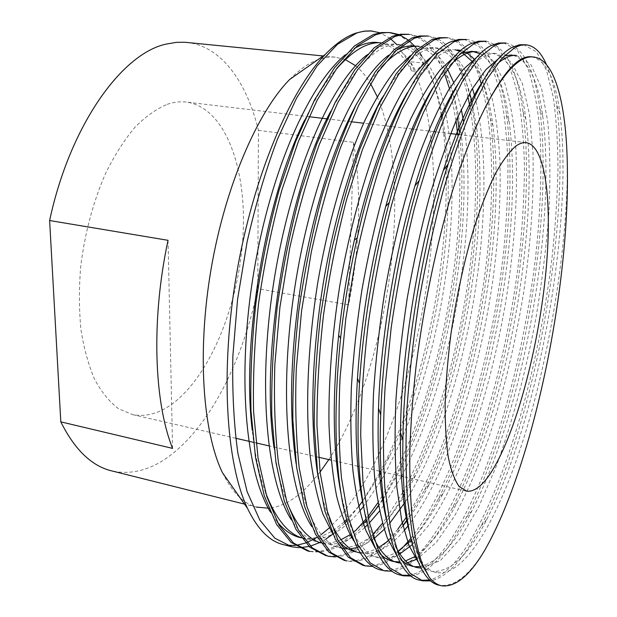<?xml version="1.0" encoding="UTF-8"?>
<svg xmlns="http://www.w3.org/2000/svg" width="617" height="617" viewBox="0 0 617 617"><rect width="100%" height="100%" fill="white"/><g stroke="black" fill="none" stroke-linecap="round" stroke-linejoin="round"><path stroke-width="0.46" stroke-dasharray="3.08 2.31" d="M358.639 506.596L346.847 521.003M344.695 523.293L332.872 534.114M325.707 539.189L320.354 542.235M310.397 546.145L309.048 546.492M300.024 547.649L298.79 547.641M360.367 488.872L341.525 515.218L329.254 527.99M321.357 534.438L317.192 537.268M307.004 542.52L305.616 543.037M296.391 545.312L295.134 545.451M286.758 545.266L283.967 544.749M484.638 550.426C469.39 575.314 454.451 586.944 439.813 585.317M546.423 64.5C551.066 75.297 554.482 88.856 556.696 105.175C571.35 216.868 536.312 419.807 481.059 526.1L469.121 546.608C456.526 566.283 443.816 577.72 430.99 580.906M523.471 44.571L536.497 51.874L546.492 70.299L553.248 97.131C556.31 118.533 557.891 143.005 557.969 170.554C557.205 199.121 555.2 228.406 551.945 258.4C538.857 366.544 506.642 483.628 466.915 546.06C454.744 564.964 442.412 576.278 429.933 580.003M420.617 580.296L420.216 580.219M505.901 42.997C523.285 46.969 534.546 68.703 539.667 108.206C554.321 219.259 521.026 412.079 466.406 517.293L451.567 542.289C438.348 562.056 424.959 573.309 411.392 576.062M503.41 42.774L517.223 50.116L527.959 68.502C533.466 85.053 537.392 105.191 539.728 128.899C542.181 166.968 540.554 211.191 535.718 255.916C523.093 363.598 490.399 480.026 449.384 541.749C436.581 560.791 423.563 571.944 410.336 575.229M486.057 41.216C505.184 45.635 517.478 69.05 522.946 111.461C537.422 221.511 505.801 404.513 452.091 508.377C446.199 519.637 440.237 529.509 434.198 538.016L416.66 558.339M415.935 558.994C407.868 566.198 399.909 570.278 392.05 571.234M483.597 40.992L498.174 48.365L509.627 66.729L517.678 93.406C521.527 114.669 523.787 138.972 524.465 166.312C524.234 194.663 522.63 223.709 519.661 253.456C507.483 360.683 474.319 476.463 432.047 537.484C415.249 561.516 398.474 572.422 381.722 570.201M466.452 39.457C487.268 41.223 500.865 72.644 506.518 114.955C520.655 223.624 490.654 397.109 438.109 499.346C431.214 512.619 424.18 524.095 417.023 533.79C402.623 553.619 387.931 564.509 372.938 566.445M464.015 39.233L479.347 46.645L491.502 64.97L500.179 91.578C504.405 112.764 507.004 136.982 507.968 164.222C507.984 192.465 506.58 221.395 503.75 251.019C492.011 357.791 458.392 472.931 414.886 533.265L410.768 538.572M401.698 548.675C388.463 562.025 375.506 567.555 362.819 565.28M402.893 525.784L400.024 529.61C382.316 553.133 364.47 563.599 346.469 561.023L344.525 560.514M397.911 529.085L388.301 540.345M385.972 542.721C371.812 556.981 357.875 562.881 344.147 560.413M403.063 495.829C396.561 507.151 389.944 517.031 383.211 525.468C367.701 545.266 351.767 555.763 335.417 556.958M372.583 534.708C356.865 551.343 341.232 558.316 325.691 555.616M373.786 512.087L366.567 521.38C347.934 544.371 328.984 554.398 309.719 551.459M355.415 530.821C339.389 547.024 323.401 553.704 307.451 550.865M447.078 37.714C469.792 39.766 484.453 73.438 490.368 118.703C504.004 225.621 475.576 389.851 424.465 490.183L407.22 519.614M444.672 37.498C459.935 39.773 471.511 53.224 479.417 77.858M481.291 83.943C495.867 136.504 494.495 220.601 480.705 301.713C466.383 384.468 440.415 464.331 406.788 516.63M427.936 36.002C452.623 38.347 468.365 74.379 474.481 122.721C487.476 227.496 460.583 382.733 411.138 480.859L404.336 493.585M425.56 35.786C445.813 39.689 459.912 59.911 467.856 96.468M469.93 106.556C479.332 160.235 476.879 230.056 465.102 299.931C452.539 372.845 432.201 436.188 404.066 489.952M402.7 492.412L386.165 518.373M386.157 518.388L382.455 523.27M409.017 34.297C434.036 36.604 450.541 71.078 457.521 117.353M459.418 131.861C470.262 233.882 444.919 377.257 398.127 471.365L383.203 498.096M382.509 499.207L378.429 505.454M406.672 34.089C422.938 36.388 435.54 49.476 444.471 73.361M449.454 88.578L451.212 95.342M451.443 96.291L456.017 120.747M457.691 134.452C462.85 192.249 458.639 254.921 445.073 322.475C431.36 389.635 410.621 447.117 382.856 494.927M382.07 496.207L377.936 502.67M367.987 516.552L366.012 519.036M398.729 34.529L399.885 34.992M407.96 39.812L409.11 40.737M414.377 45.882L414.786 46.352M417.077 49.152L418.203 50.656M418.326 50.833L419.899 53.101M421.65 55.846C430.612 70.955 437.106 90.722 441.14 115.148M441.548 117.654L443.469 131.652C454.775 230.966 430.828 368.85 385.432 461.655L380.458 471.411M379.563 473.077L362.649 500.981M397.549 34.76C407.937 39.457 416.622 48.882 423.586 63.057L409.95 61.723C416.012 73.061 420.91 86.557 424.643 102.206M424.882 103.216C449.94 211.045 419.884 390.669 360.914 487.978M388.008 32.416L389.443 32.562M167.168 104.342C173.716 102.121 180.041 101.358 186.133 102.036C225.112 107.181 246.854 168.086 243.044 235.208C239.342 302.484 211.446 373.694 173.5 402.978C159.942 413.259 146.337 417.146 132.678 414.647L118.518 408.732C109.587 401.976 101.658 392.265 94.74 379.594C88.57 365.31 83.981 348.69 80.981 329.733C79.007 309.726 78.914 288.671 80.696 266.575C84.907 232.594 93.337 201.242 105.977 172.529C114.831 154.828 124.487 139.743 134.953 127.264C145.651 116.52 156.386 108.877 167.168 104.342M320.084 472.044L309.757 484.299C296.276 498.767 282.609 506.75 268.742 508.246M258.245 507.552C244.417 504.652 232.478 493.029 222.436 472.668M289.674 79.462C299.553 69.412 309.14 62.757 318.434 59.502L324.611 57.782L331.784 57.019L335.262 57.165L345.281 59.594M186.249 42.372C221.195 45.689 246.792 81.922 258.423 130.372L257.775 288.687C243.985 356.078 213.505 419.822 174.542 452.045C154.427 468.804 133.889 475.183 112.919 471.187M355.523 65.68C361.092 70.176 366.097 76.13 370.532 83.526M377.211 96.614L379.555 102.36M379.632 102.576C413.652 192.373 387.314 370.046 328.838 459.58M372.128 30.989L372.583 31.035M409.95 61.723L408.878 62.271L396.8 44.532M390.283 38.539L379.956 32.786M258.423 130.372L353.572 142.35C361.732 192.319 360.066 246.492 348.574 304.86L257.775 288.687M168.048 240.314L172.583 448.389M353.572 142.35L348.574 304.86M567.37 168.958C566.9 247.101 551.035 346.769 526.702 428.722C501.652 511.454 467.177 576.733 436.828 572.653C425.368 570.632 416.128 556.657 409.11 530.728M482.957 81.028C487.862 73.809 492.567 68.163 497.078 64.083M420.3 566.599C437.977 562.141 455.161 543.585 471.843 510.93C524.149 410.012 556.588 222.359 542.736 116.204C537.97 79.03 527.55 58.607 511.47 54.936L516.468 55.399L531.052 64.816L541.533 88.324L547.819 122.05C550.14 149.353 550.487 179.632 548.875 212.888C546.361 246.129 542.142 280.635 536.227 316.421C526.17 370.578 512.881 420.447 496.353 466.02L478.568 507.143L459.85 539.173L440.399 560.514L421.079 568.095M395.613 546.384C392.019 539.111 388.887 529.887 386.227 518.696M457.883 84.244C472.529 62.448 485.417 52.214 496.562 53.54L511.292 62.101L522.314 83.403L529.425 114.045L532.965 152.808C534.037 196.653 530.859 243.622 523.44 293.723C514.956 345.204 503.364 393.299 488.679 438.024C478.183 467.254 466.853 493.153 454.683 515.727L436.219 542.482L416.984 559.164M407.567 562.735L400.595 563.105M373.617 537.947C369.66 529.525 366.274 518.897 363.467 506.056M432.718 88.084C438.903 78.174 444.903 70.338 450.726 64.569M472.013 51.257L476.895 51.712C483.219 52.306 488.849 55.707 493.785 61.908M494.819 63.258L504.644 82.786C509.688 99.19 513.298 118.819 515.473 141.663C518.349 191.1 515.002 245.08 505.431 303.626C495.096 362.912 480.211 416.753 460.76 465.156C450.626 488.232 440.068 508.138 429.085 524.874L412.279 544.649M399.878 553.912C392.72 557.907 385.795 559.218 379.1 557.837C362.395 554.907 349.646 533.211 340.854 492.744M407.428 92.612C426.254 62.309 442.929 48.072 457.459 49.9L455.292 49.83M460.907 50.463L463.028 51.111M464.894 51.882L467.27 53.155M474.272 59.047C481.838 69.266 487.924 82.917 492.52 99.993C496.377 118.688 498.891 139.959 500.048 163.798C500.749 200.857 498.328 239.789 492.782 280.596C478.908 376.879 447.232 474.905 408.199 525.707M404.12 530.62C389.366 547.881 374.766 555.354 360.313 553.017L360.274 553.009M330.026 520.509C325.252 509.341 321.38 495.389 318.395 478.653M382.008 97.926C403.04 62.633 421.789 46.02 438.263 48.111C453.364 50.432 464.763 63.89 472.452 88.47M474.766 96.337C487.823 146.908 486.42 224.727 473.601 300.456C460.205 377.789 436.366 451.775 405.084 502.207M389.674 523.347L384.244 529.332M373.925 538.602L365.503 544.078L357.073 547.572M350.61 548.806L348.057 548.929M342.836 548.474L341.756 548.258C320.74 544.449 305.531 516.252 296.121 463.668M356.433 104.157C364.84 88.647 373.231 76.253 381.591 66.975M383.327 499.107L402.4 466.082C448.089 374.079 472.799 231.737 461.161 133.588C455.269 84.622 439.52 48.45 414.578 45.897L419.29 46.337C430.527 47.625 439.921 55.168 447.472 68.981M453.541 82.192L455.585 87.899M455.685 88.2L461.285 109.286M463.521 121.464C479.224 222.629 452.222 380.735 401.621 476.255M401.42 476.64L384.059 504.953M383.566 505.647L379.532 511.069M369.398 522.915L367.416 524.936M364.724 527.527C350.788 540.693 337.013 546.03 323.408 543.554L318.858 542.382C308.477 540.153 299.16 532.409 290.892 519.167M323.246 543.515L320.778 542.844M286.967 502.246C281.259 487.515 276.956 469.313 274.056 447.626M330.666 111.469C356.256 64.307 379.548 42.01 400.533 44.594C421.858 48.797 436.566 69.86 444.664 107.79M445.073 109.641C455.57 160.867 453.919 228.776 442.505 296.576C430.28 367.485 409.95 428.545 381.53 479.764M380.334 481.777L363.529 506.41M359.703 511.061C341.849 532.463 323.709 541.749 305.284 538.903L300.788 537.746C315.125 540.392 329.571 535.093 344.124 521.843M303.857 538.548L301.32 537.746M265.649 492.775C259.402 475.823 254.937 454.991 252.253 430.28M304.667 120.122C314.739 99.252 325.097 82.477 335.741 69.806M380.527 42.774L382 42.866C395.806 44.555 407.104 54.049 415.889 71.356L411.624 70.924L408.878 62.271M531.561 56.81C546.06 60.065 555.516 78.945 559.912 113.451C573.733 220.099 539.59 417.663 486.728 519.529C468.473 555.354 450.202 572.638 431.931 571.396C426.941 570.332 422.352 567.208 418.156 562.018M499.022 58.253L504.135 55.908M414.177 566.699L417.347 567.655M401.32 560.344L396.569 555.076M476.702 57.412C481.954 54.149 486.929 52.707 491.626 53.085C509.349 57.18 520.763 79.207 525.861 119.181C539.582 224.472 508.778 402.539 457.297 502.223C443.662 528.777 429.401 546.955 414.516 556.781M405.531 560.892L399.932 561.933M380.234 554.035L375.136 548.05M454.49 56.695L460.621 53.34M480.25 53.764C495.081 63.782 504.76 86.658 509.28 122.39C522.699 226.462 493.484 395.212 443.091 493.407C432.795 513.336 422.159 528.977 411.184 540.322M398.142 551.12C389.959 556.341 382.039 558.177 374.38 556.627C366.837 554.999 359.996 549.77 353.849 540.947M432.386 56.108C439.574 51.134 446.322 48.913 452.639 49.453M459.92 51.334L461.763 52.252M471.72 61.029C475.931 66.42 479.586 73.222 482.679 81.436M482.695 81.483C487.291 93.745 490.716 108.538 492.975 125.853C505.94 228.329 478.275 388.039 429.201 484.453C422.082 498.312 414.794 510.251 407.32 520.278M402.924 525.9L388.471 540.731M378.838 547.433C370.871 551.907 363.143 553.372 355.654 551.822L360.313 553.017M338.556 541.294L332.717 533.767M410.39 55.646C418.619 49.699 426.316 47.039 433.496 47.663C449.878 50.386 461.948 65.549 469.699 93.159M472.036 102.006L476.941 129.578C489.312 230.087 463.143 380.998 415.642 475.352C392.011 521.92 363.799 552.269 337.152 547.078C327.75 545.05 319.274 538.194 311.732 526.509M388.509 55.314L396.392 50.201M382.648 500.102L378.514 505.925M368.388 518.442L366.375 520.632M363.382 523.702L350.047 534.746M341.008 539.721C333.427 543.029 326.046 543.916 318.858 542.382M366.729 55.098C377.164 46.977 386.882 43.329 395.883 44.154C418.627 48.851 433.952 71.996 441.857 113.605M442.304 115.896L445.628 137.907C456.41 233.311 433.126 367.277 389.466 456.611L381.082 472.637M379.725 475.036L362.68 501.22M358.6 506.449L346.484 519.668M277.249 521.92L270.2 511.74M345.057 55.013L354.251 48.542M382 42.866L377.403 42.434C391.325 44.139 402.731 53.633 411.624 70.924M423.586 63.057L415.889 71.356M441.679 585.803L440.191 585.417M384.098 570.818L382.309 570.347M327.982 556.21L325.977 555.686M526.131 142.627L458.4 134.537M450.626 133.611L435.772 131.837M433.952 131.622L413.459 129.177M411.979 128.999L391.448 126.547M390.299 126.408L363.621 123.223M350.996 121.719L327.218 118.88M308.97 116.698L186.133 102.036M256.356 507.074L244.525 504.112M335.262 57.165L323.169 55.962M465.719 490.939L403.333 476.648M401.389 476.201L381.021 471.535M379.424 471.172L359.017 466.498M357.752 466.205L337.322 461.524M336.381 461.308L331.082 460.097M318.58 457.236L268.896 445.852M256.009 442.898L253.456 442.312M235.709 438.247L132.678 414.647M436.828 572.653L431.931 571.396M496.562 53.54L491.626 53.085M398.112 562.719L393.337 561.493M379.1 557.837L374.38 556.627M438.263 48.111L433.496 47.663M341.756 548.258L337.152 547.078M400.533 44.594L395.883 44.154M559.912 113.451L556.696 105.175M486.728 519.529L481.059 526.1M542.736 116.204L539.667 108.206M471.843 510.93L466.406 517.293M525.861 119.181L522.946 111.461M457.297 502.223L452.091 508.377M509.28 122.39L506.518 114.955M443.091 493.407L438.109 499.346M492.975 125.853L490.368 118.703M429.201 484.453L424.465 490.183M476.941 129.578L474.481 122.721M415.642 475.352L411.138 480.859M461.161 133.588L458.855 127.033M402.4 466.082L398.127 471.365M445.628 137.907L443.469 131.652M389.466 456.611L385.432 461.655"/><path stroke-width="0.93" d="M346.847 521.003L344.695 523.293M332.872 534.114L325.707 539.189M320.354 542.235L319.799 542.513M319.652 542.582L310.397 546.145M309.048 546.492L300.024 547.649M298.79 547.641L291.671 546.755L274.866 538.201L259.857 520.162L247.147 491.764L237.923 453.518C233.804 423.802 232.123 391.224 232.879 355.785L237.576 299.361L247.132 241.733C255.723 204.127 265.85 169.906 277.519 139.064L296.607 98.034L317.069 65.934L337.514 44.254L356.726 33.04L360.043 32.045L365.488 31.058L370.802 30.896L379.956 32.786M329.254 527.99L321.357 534.438M317.192 537.268L307.004 542.52M305.616 543.037L296.391 545.312M295.134 545.451L286.758 545.266M291.671 546.755L283.967 544.749C269.961 541.78 257.798 529.641 247.494 508.346C226.077 463.367 220.007 370.717 236.581 273.871C253.132 177.01 289.766 90.907 325.082 54.62C335.903 43.452 346.291 36.241 356.256 33.002L364.207 31.159L372.128 30.989M429.447 577.497L422.198 563.676C418.033 551.637 414.717 536.481 412.256 518.203C410.351 498.127 409.541 475.56 409.811 450.487C410.745 423.864 412.819 395.867 416.051 366.498C423.509 306.587 436.335 244.779 452.084 192.18C463.976 154.204 476.902 122.413 489.682 99.106C506.372 69.598 520.918 55.553 533.327 56.972C555.647 59.078 566.807 106.834 567.37 168.958C569.344 290.784 532.841 466.383 484.638 550.426C469.714 575.646 455.392 587.446 441.679 585.803C437.322 584.908 433.242 582.139 429.447 577.497L420.061 560.946L412.534 534.962L407.582 499.832C405.708 472.29 405.508 441.865 406.989 408.577C409.426 373.439 413.56 336.851 419.39 298.805C426.108 261.014 433.913 225.429 442.79 192.049C451.96 160.836 461.67 133.056 471.912 108.708L487.175 78.814L501.775 58.422L515.041 47.424L520.655 45.257L525.992 44.802C534.276 45.72 541.086 52.283 546.423 64.5M440.191 585.417L439.813 585.317C418.334 582.564 401.343 530.566 402.909 440.438C403.526 358.462 422.93 240.298 448.15 164.099C470.979 96.329 492.412 57.358 512.442 47.185L519.661 44.717L525.992 44.802M430.99 580.906L422.653 580.852L409.981 573.185L399.099 555.57L390.422 526.995L384.861 487.9C382.926 457.274 383.01 423.478 385.131 386.527L391.217 327.45C397.248 286.496 404.883 247.116 414.13 209.294C423.848 174.033 434.345 142.596 445.621 114.993L462.727 80.889L479.286 57.72L494.379 45.55L500.279 43.421L505.901 42.997L498.575 43.028L491.818 45.311C470.879 54.219 441.525 104.767 419.159 180.573L414.956 185.856C428.345 141.81 442.651 107.936 457.883 84.244M429.933 580.003L420.617 580.296M422.645 580.852L420.216 580.219C395.836 577.643 376.756 515.295 380.72 414.871C382.956 342.628 398.397 248.62 419.159 180.573M411.392 576.062L403.256 575.8L389.952 567.995L378.429 550.31L369.128 521.758L363.004 482.787L360.714 435.363C361.092 400.734 363.629 363.367 368.318 323.262C374.28 282.601 381.938 243.514 391.294 206.001C401.158 171.017 411.878 139.835 423.455 112.471L441.086 78.668L458.254 55.723L473.979 43.691L480.149 41.609L486.057 41.216L478.522 41.223L471.45 43.46C447.117 52.969 412.796 114.006 389.312 202.415L385.741 206.433C399.708 155.731 415.372 116.281 432.718 88.084M410.336 575.229L401.197 575.252M403.256 575.8L400.849 575.175C386.535 572.46 375.128 554.644 366.629 521.743C358.523 486.258 356.14 440.168 359.495 383.481C363.074 325.398 374.203 257.867 389.312 202.415M416.66 558.339L415.935 558.994M392.05 571.234L384.098 570.818L370.169 562.874L358.03 545.127L348.119 516.591L341.44 477.743C338.826 447.379 338.378 413.938 340.083 377.427L345.744 319.136L355.554 259.425C363.945 220.392 373.524 184.822 384.291 152.723L401.59 109.98L419.73 76.477L437.484 53.748L453.834 41.863L460.274 39.82L466.452 39.457L458.709 39.442L451.328 41.64C422.128 52.283 380.92 129.763 357.174 238.008L354.374 240.036C368.966 176.979 386.651 127.835 407.428 92.612M382.309 570.347L381.722 570.201C364.878 567.015 351.921 544.965 342.851 504.05C334.537 460.367 333.789 405.122 340.599 338.301C344.286 304.451 349.808 271.017 357.174 238.008M372.938 566.445L365.171 565.889L350.633 557.814L337.885 540.006L327.388 511.493L320.169 472.769L316.968 425.784C316.86 391.533 319.035 354.628 323.493 315.063C329.331 274.981 337.029 236.473 346.584 199.538L362.349 149.916L380.026 107.528L398.651 74.31L416.976 51.805L433.936 40.059L440.631 38.053L447.078 37.714L439.142 37.683L431.46 39.827L414.431 51.558L396.037 74.04L377.349 107.219L359.626 149.569C348.636 181.375 338.926 216.636 330.488 255.338L320.732 314.562C316.29 354.089 314.138 390.97 314.277 425.19L317.531 472.152L324.812 510.861L335.386 539.366L348.212 557.19L362.819 565.28L365.171 565.889M410.768 538.572L401.698 548.675M346.469 561.023L331.344 552.824L318.002 534.947L306.927 506.464L299.191 467.856C295.952 437.754 294.988 404.667 296.299 368.588L301.559 311.053L311.269 252.199C319.737 213.752 329.555 178.729 340.7 147.147L358.747 105.106L377.859 72.174L396.739 49.877L414.277 38.269L421.234 36.303L427.936 36.002L419.807 35.94L411.84 38.046L394.224 49.638L375.275 71.911L356.109 104.805C343.661 131.467 332.285 161.855 321.981 195.982C312.318 232.601 304.605 270.786 298.836 310.559C294.502 349.824 292.52 386.473 292.898 420.509L296.592 467.246L304.389 505.84L315.542 534.322L328.946 552.2L344.525 560.514M388.301 540.345L385.972 542.721M335.417 556.958L327.982 556.21L312.287 547.888L298.373 529.957L286.743 501.498L278.491 463.012C274.951 433.041 273.74 400.124 274.866 364.261L279.933 307.104L289.589 248.659C298.104 210.497 308.022 175.752 319.351 144.417L337.754 102.715L357.328 70.068L376.748 47.979L394.865 36.503L402.06 34.575L409.017 34.297L400.695 34.22L392.451 36.287L374.264 47.748L354.783 69.806L335.154 102.422L316.706 144.077L300.44 192.874C290.684 229.208 282.956 267.122 277.249 306.61C273.015 345.613 271.202 382.039 271.819 415.889L275.922 462.411L284.236 500.881L295.936 529.34L309.919 547.271L325.977 555.686M382.455 523.27L372.583 534.708M390.33 32.624L381.823 32.524L373.3 34.544L354.559 45.874L334.553 67.731L314.469 100.07L295.682 141.393L279.2 189.805C269.351 225.861 261.608 263.498 255.962 302.716C251.829 341.463 250.186 377.666 251.019 411.338L255.538 457.644L264.346 495.991L276.586 524.419L291.124 542.405L307.451 550.865L309.719 551.459L293.461 543.014L278.992 525.028L266.814 496.6L258.076 458.238L253.602 411.901C252.8 378.213 254.466 341.98 258.608 303.202C264.261 263.953 272.004 226.277 281.838 190.183L298.296 141.725L317.045 100.363L337.067 67.986L357.012 46.105L375.676 34.76L382.077 33.04L387.275 32.531L390.33 32.624L398.729 34.529M366.012 519.036L355.415 530.821M407.22 519.614L402.893 525.784M479.417 77.858L481.291 83.943M406.788 516.63L397.911 529.085M404.336 493.585L403.063 495.829M467.856 96.468L469.93 106.556M404.066 489.952L402.7 492.412M457.521 117.353L459.418 131.861M383.203 498.096L382.509 499.207M378.429 505.454L373.786 512.087M444.471 73.361L449.454 88.578M451.212 95.342L451.443 96.291M456.017 120.747L457.691 134.452M382.856 494.927L382.07 496.207M377.936 502.67L367.987 516.552M399.885 34.992L407.96 39.812M409.11 40.737L414.377 45.882M414.786 46.352L417.077 49.152M419.899 53.101L421.65 55.846M441.14 115.148L441.548 117.654M380.458 471.411L379.563 473.077M362.649 500.981L358.639 506.596M424.643 102.206L424.882 103.216M360.914 487.978L360.367 488.872M389.443 32.562L397.549 34.76M515.372 146.453C519.236 143.553 522.823 142.28 526.131 142.627C547.202 145.828 553.063 210.829 544.634 283.843C536.204 357.066 514.362 436.805 490.5 473.339C481.993 486.188 474.003 492.119 466.537 491.124L459.087 486.435C454.66 480.157 451.066 470.462 448.304 457.344C446.13 442.335 445.073 424.496 445.135 403.842C445.898 381.869 447.842 358.508 450.965 333.743C456.619 295.481 464.424 259.819 474.38 226.748C481.106 206.317 488.016 188.787 495.119 174.141C502.169 161.438 508.917 152.206 515.372 146.453M268.742 508.246L256.356 507.074M247.494 508.346L222.436 472.668C202.746 431.923 196.923 351.883 211.083 269.112C225.236 186.334 257.428 112.171 289.674 79.462L325.082 54.62M244.525 504.112L112.919 471.187C92.349 466.699 74.981 450.256 60.805 421.851L172.583 448.389C153.972 402.068 151.034 319.22 168.048 240.314L49.63 220.524C69.937 125.259 121.834 53.718 165.888 44.162L176.238 42.357L184.845 42.264L323.169 55.962M345.281 59.594L355.523 65.68M370.532 83.526L377.211 96.614M328.838 459.58L320.084 472.044M396.8 44.532L390.283 38.539M49.63 220.524L60.805 421.851M409.11 530.728C402.886 506.179 400.009 473.494 400.472 432.679C400.988 354.582 419.321 242.843 443.368 170.354C456.225 130.881 469.421 101.103 482.957 81.028M497.078 64.083C504.097 57.782 510.56 54.89 516.468 55.399M421.079 568.095L417.347 567.655C409.11 565.966 401.86 558.879 395.613 546.384M386.227 518.696C379.617 490.176 377.041 453.348 378.506 408.215C380.589 339.481 395.181 250.517 414.956 185.856M416.984 559.164L407.567 562.735M400.595 563.105L398.112 562.719C388.772 560.822 380.612 552.562 373.617 537.947M363.467 506.056C356.364 472.406 354.366 429.802 357.474 378.236C361.392 319.691 370.817 262.426 385.741 206.433M450.726 64.569C460.274 55.252 468.997 50.964 476.895 51.712M493.785 61.908L494.819 63.258M412.279 544.649L399.878 553.912M340.854 492.744C332.879 451.012 332.139 398.505 338.656 335.216C342.142 303.078 347.379 271.349 354.374 240.036M457.459 49.9L460.907 50.463M463.028 51.111L464.894 51.882M467.27 53.155L474.272 59.047M408.199 525.707L404.12 530.62M360.274 553.009C348.597 550.649 338.517 539.813 330.026 520.509M318.395 478.653C309.672 427.789 311.115 356.857 323.601 281.236C336.535 205.777 358.176 140.421 382.008 97.926M472.452 88.47L474.766 96.337M405.084 502.207L389.674 523.347M384.244 529.332L373.925 538.602M357.073 547.572L350.61 548.806M348.057 548.929L342.836 548.474M296.121 463.668C288.509 411.809 290.437 349.77 301.921 277.557C314.84 205.847 333.01 148.049 356.433 104.157M381.591 66.975C395.42 52.029 407.984 45.149 419.29 46.337M447.472 68.981L453.541 82.192M461.285 109.286L463.521 121.464M401.621 476.255L401.42 476.64M384.059 504.953L383.566 505.647M379.532 511.069L369.398 522.915M367.416 524.936L364.724 527.527M320.778 542.844C307.605 538.98 296.33 525.453 286.967 502.246M274.056 447.626C259.695 354.281 287.838 190.183 330.666 111.469M444.664 107.79L445.073 109.641M381.53 479.764L380.334 481.777M363.529 506.41L359.703 511.061M305.284 538.903L303.857 538.548M301.32 537.746C287.321 533.111 275.429 518.118 265.649 492.775M252.253 430.28C241.124 341.332 265.95 196.491 304.667 120.122M335.741 69.806C352.091 50.964 367.022 41.956 380.527 42.774M489.682 99.106C505.878 69.343 519.838 55.245 531.561 56.81L533.327 56.972M418.156 562.018L409.017 545.575L401.682 520.386L396.8 486.821C394.911 460.691 394.61 431.977 395.898 400.672C398.088 367.693 401.898 333.388 407.305 297.756C413.575 262.341 420.902 228.915 429.285 197.471C437.97 168.04 447.217 141.709 457.02 118.472L471.735 89.658L485.957 69.574L499.022 58.253M504.135 55.908L511.47 54.936M420.3 566.599L414.177 566.699M412.518 566.414L406.757 564.262L401.32 560.344M396.569 555.076L387.26 537.816C381.807 522.229 377.643 502.539 374.743 478.753C372.753 452.955 372.329 424.758 373.47 394.163C375.529 361.948 379.185 328.522 384.437 293.877C393.399 242.111 405.639 194.062 419.329 154.636C428.861 129.308 438.625 107.744 448.628 89.943L463.174 69.474L476.702 57.412M414.516 556.781L405.531 560.892M399.932 561.933L393.337 561.493C388.687 560.483 384.322 557.999 380.234 554.035M375.136 548.05L365.68 530.049C360.158 514.146 355.909 494.394 352.939 470.786C350.849 445.335 350.325 417.663 351.351 387.754C353.271 356.302 356.788 323.732 361.901 290.036C367.879 256.556 374.974 224.843 383.172 194.887C391.718 166.798 400.903 141.447 410.745 118.85C420.779 98.311 430.712 81.845 440.553 69.451L454.49 56.695M460.621 53.34L472.013 51.257L480.25 53.764M411.184 540.322L398.142 551.12M353.849 540.947C347.132 529.903 341.378 514.94 336.612 496.068C332.586 475.013 330.041 451.05 328.969 424.172C328.445 383.01 331.992 335.378 339.689 286.242C348.212 237.314 360.112 191.625 373.632 153.795C383.08 129.416 392.89 108.33 403.071 90.552C413.22 75.073 422.992 63.597 432.386 56.108M455.292 49.83L459.92 51.334M461.763 52.252L471.72 61.029M407.32 520.278L402.924 525.9M388.471 540.731L378.838 547.433M355.654 551.822C349.523 550.472 343.823 546.955 338.556 541.294M332.717 533.767L323.084 514.478C317.47 498.081 313.127 478.298 310.058 455.138C305.214 406.788 307.652 346.654 317.786 282.493C328.861 218.549 345.898 161.801 365.511 119.15C375.56 99.005 385.656 82.493 395.798 69.605L410.39 55.646M469.699 93.159L472.036 102.006M311.732 526.509C286.589 487.615 278.066 387.754 296.191 278.791C314.377 169.744 354.05 81.313 388.509 55.314M396.392 50.201C402.739 46.853 408.801 45.419 414.578 45.897M383.327 499.107L382.648 500.102M378.514 505.925L368.388 518.442M366.375 520.632L363.382 523.702M350.047 534.746L341.008 539.721M290.892 519.167C265.765 478.568 257.289 381.021 274.897 275.136C292.635 169.181 331.645 82.755 366.729 55.098M441.857 113.605L442.304 115.896M381.082 472.637L379.725 475.036M362.68 501.22L358.6 506.449M346.484 519.668L344.124 521.843M300.788 537.746C292.257 535.841 284.414 530.566 277.249 521.92M270.2 511.74C245.18 469.606 236.797 374.396 253.895 271.519C271.195 168.595 309.479 84.205 345.057 55.013M354.251 48.542C362.372 43.846 370.092 41.809 377.403 42.434M458.4 134.537L450.626 133.611M435.772 131.837L433.952 131.622M413.459 129.177L411.979 128.999M391.448 126.547L390.299 126.408M363.621 123.223L350.996 121.719M327.218 118.88L308.97 116.698M466.537 491.124L465.719 490.939M403.333 476.648L401.389 476.201M381.021 471.535L379.424 471.172M359.017 466.498L357.752 466.205M337.322 461.524L336.381 461.308M331.082 460.097L318.58 457.236M268.896 445.852L256.009 442.898M253.456 442.312L235.709 438.247M402.909 440.438L400.472 432.679M448.15 164.099L443.368 170.354M380.72 414.871L378.506 408.215M359.495 383.481L357.474 378.236M340.599 338.301L338.656 335.216"/></g></svg>
